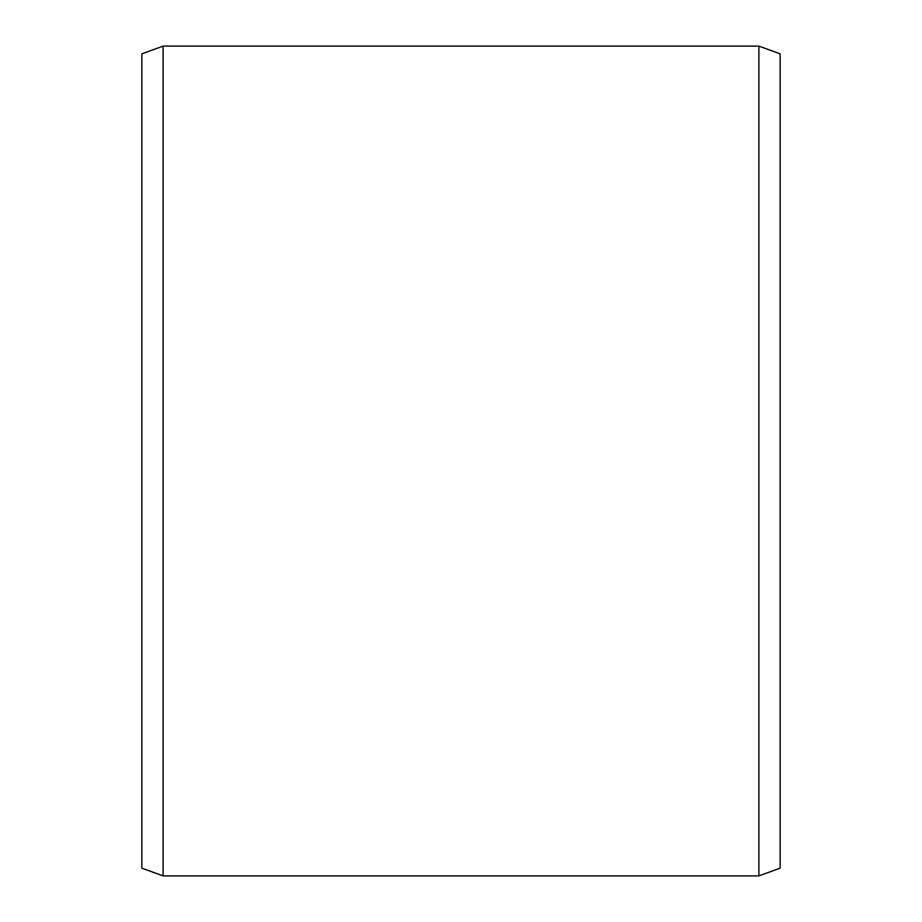 <?xml version="1.0" encoding="UTF-8"?>
<svg xmlns="http://www.w3.org/2000/svg" width="922" height="922" viewBox="0 0 922 922"><rect width="100%" height="100%" fill="white"/><g stroke="black" fill="none" stroke-linecap="round" stroke-linejoin="round"><path stroke-width="1.38" d="M141.85 53.845L141.85 868.155L163.125 875.9L163.125 46.1L141.85 53.845M758.875 875.9L780.15 868.155L780.15 53.845L758.875 46.1L758.875 875.9L163.125 875.9M758.875 46.1L163.125 46.1"/></g></svg>
